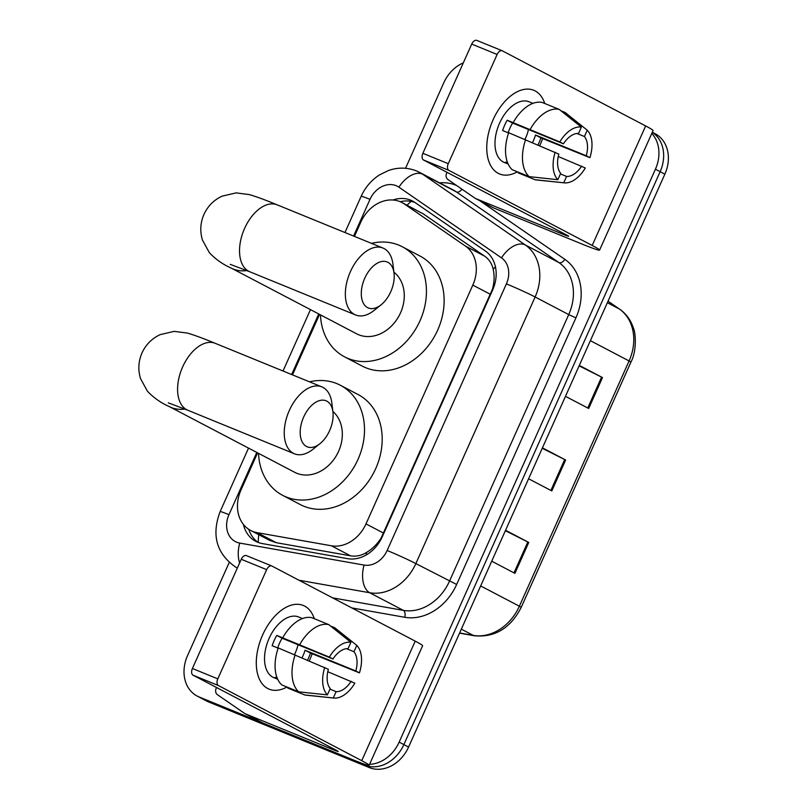 <?xml version="1.0" encoding="UTF-8"?>
<svg xmlns="http://www.w3.org/2000/svg" width="808" height="808" viewBox="0 0 808 808"><rect width="100%" height="100%" fill="white"/><g stroke="black" fill="none" stroke-linecap="round" stroke-linejoin="round"><path stroke-width="1.21" d="M257.611 452.864L240.976 490.042A33.896 27.391 -62.3 0 0 250.642 530.432L269.579 540.36L276.336 542.703L350.561 555.823C356.116 556.722 361.449 555.591 366.549 552.44C372.185 549.127 377.033 544.36 381.083 538.148L492.466 289.153C494.375 282.032 494.617 275.427 493.193 269.327C492.001 263.741 489.143 259.348 484.608 256.146L423.392 213.948L401.93 202.515A33.896 27.391 -62.3 0 0 400.031 201.636A33.896 27.391 -62.3 0 0 360.802 222.17L354.439 236.401M250.642 530.432A33.896 27.391 -62.3 0 0 257.166 532.654L331.391 545.784A33.896 27.391 -62.3 0 0 365.994 523.907L472.811 285.113A33.896 27.391 -62.3 0 0 465.448 246.097L404.222 203.899A33.896 27.391 -62.3 0 0 401.93 202.515M319.554 314.383L292.496 374.882M243.4 524.412A33.896 27.391 -62.3 0 0 255.762 541.36A33.896 27.391 -62.3 0 0 262.287 543.572L347.652 558.671A33.896 27.391 -62.3 0 0 382.255 536.795L492.658 289.971A33.896 27.391 -62.3 0 0 485.295 250.955L414.888 202.434A33.896 27.391 -62.3 0 0 412.595 201.051A33.896 27.391 -62.3 0 0 410.686 200.162A33.896 27.391 -62.3 0 0 393.021 200M400.263 201.727A33.896 27.391 117.7 0 1 414.888 202.424M651.783 133.431A33.896 27.391 117.7 0 1 655.419 169.215L399.152 742.118A33.896 27.391 117.7 0 1 369.569 764.338M405.545 168.296L443.794 82.78A33.896 27.391 117.7 0 1 463.327 62.862M362.752 763.59A33.896 27.391 117.7 0 1 359.934 762.651L199.091 696.961A33.896 27.391 117.7 0 1 197.182 696.072A33.896 27.391 117.7 0 1 187.527 655.672L229.169 562.59M652.268 132.34A33.896 27.391 117.7 0 1 660.146 171.69L403.869 744.592A33.896 27.391 117.7 0 1 364.65 765.125L203.808 699.435A33.896 27.391 117.7 0 1 201.909 698.546A33.896 27.391 117.7 0 0 203.808 699.435L364.65 765.125A33.896 27.391 117.7 0 0 403.869 744.592L660.146 171.69A33.896 27.391 117.7 0 0 652.268 132.34M258.196 542.451A33.896 27.391 117.7 0 1 248.783 529.351M652.308 132.249L655.197 133.764A33.896 27.391 117.7 0 1 664.863 174.164L408.585 747.057A33.896 27.391 117.7 0 1 369.367 767.6L208.525 701.91A33.896 27.391 117.7 0 1 206.626 701.021L197.182 696.072M579.306 365.418L602.505 377.578L588.678 408.484L565.479 396.334M505.555 530.28L528.755 542.441L514.928 573.347L491.729 561.196M542.431 447.854L565.63 460.005L551.803 490.921L528.604 478.76M542.239 448.288L565.63 460.005M505.364 530.715L528.755 542.441M579.114 365.852L602.505 377.578M493.092 119.766A45.197 26.553 -67.8 0 1 521.261 90.112A45.197 26.553 -67.8 0 1 544.744 103.495A45.197 26.553 -67.8 0 0 533.775 90.284A45.197 26.553 -67.8 0 0 493.092 119.766A45.197 26.553 -67.8 0 0 489.931 164.095A45.197 26.553 -67.8 0 0 517.393 171.821A45.197 26.553 -67.8 0 1 499.586 173.962A45.197 26.553 -67.8 0 1 493.092 119.766M542.623 138.572A45.197 26.553 -67.8 0 1 540.269 144.481A45.197 26.553 -67.8 0 1 539.734 145.642A45.197 26.553 -67.8 0 0 540.269 144.481A45.197 26.553 -67.8 0 0 542.623 138.572M423.513 160.004A5.646 3.323 -67.8 0 1 422.867 153.308L448.258 163.681A5.646 3.323 112.2 0 0 448.905 170.377L423.513 160.004L566.802 235.098A11.302 0.515 24.1 0 1 568.65 236.259A11.302 0.515 24.1 0 1 564.236 234.734L475.72 198.576A5.646 4.565 -62.3 0 1 475.407 198.435A5.646 4.565 -62.3 0 1 475.023 198.202L447.905 179.507A5.646 4.565 -62.3 0 1 446.673 173.003L446.986 172.306M475.72 198.576L493.415 207.848L581.922 244.006A45.197 2.04 -155.9 0 0 599.597 250.096A45.197 2.04 -155.9 0 0 592.193 245.47L448.905 170.377M493.415 207.848A5.646 4.565 117.7 0 1 493.092 207.696A5.646 4.565 117.7 0 1 492.789 207.525M599.597 250.096L653.066 130.573A45.197 2.04 -155.9 0 0 645.663 125.947L502.374 50.854A5.646 3.323 112.2 0 0 502.202 50.773A5.646 3.323 112.2 0 0 497.122 54.459L471.721 44.087A5.646 3.323 -67.8 0 1 476.811 40.4A5.646 3.323 -67.8 0 1 476.973 40.481M448.258 163.681L497.122 54.459M422.867 153.308L471.721 44.087M508.192 132.805A22.594 13.271 112.2 0 1 509.969 128.018A22.594 13.271 112.2 0 1 512.646 123.058L563.439 143.804A22.594 13.271 -67.8 0 1 578.528 133.441L581.366 127.108A29.381 17.261 -67.8 0 0 559.813 141.905L507.222 120.22A32.764 19.251 -67.8 0 0 504.657 125.24A32.764 19.251 -67.8 0 0 502.606 130.522L508.606 132.966M576.962 133.482L584.426 136.532A22.594 13.271 -67.8 0 1 586.275 155.772L535.482 135.027A22.594 13.271 112.2 0 1 533.553 140.38A22.594 13.271 112.2 0 1 532.492 142.561M528.442 129.512A22.594 13.271 -67.8 0 1 525.937 137.269A22.594 13.271 -67.8 0 1 524.917 139.36M508.161 164.034L504.293 162.458A32.764 19.251 -67.8 0 1 499.576 123.159A32.764 19.251 -67.8 0 1 529.068 101.788L532.937 103.363M584.426 136.532L587.254 130.199A29.381 17.261 -67.8 0 1 589.901 157.671L540.905 137.875A32.764 19.251 -67.8 0 1 538.855 143.157A32.764 19.251 -67.8 0 1 538.037 144.915M508.101 163.923A32.764 19.251 -67.8 0 1 505.646 162.085L507.666 162.913M518.393 172.235L518.14 172.811L535.068 179.73L563.742 182.78L566.57 176.437L560.419 173.932M512.242 169.72A37.289 21.907 -67.8 0 1 508.686 132.724L558.823 154.106A22.594 13.271 -67.8 0 0 560.671 173.346L557.843 179.689L529.169 176.639L512.242 169.72M587.254 130.199L565.135 112.504L560.984 110.807M558.247 156.51L585.295 167.983A29.381 17.261 -67.8 0 1 564.307 182.85L536.694 179.992A37.289 21.907 -67.8 0 1 535.068 179.73M529.169 176.639A37.289 21.907 -67.8 0 1 525.614 139.643M564.307 182.85A29.381 17.261 -67.8 0 1 563.742 182.78M557.843 179.689A29.381 17.261 -67.8 0 1 555.197 152.207M589.901 157.671L586.275 155.772M581.669 166.074A22.594 13.271 -67.8 0 1 566.57 176.437M532.815 103.414A32.764 19.251 -67.8 0 0 531.977 103.222L532.634 103.485M513.292 122.422A37.289 21.907 -67.8 0 1 542.309 102.495L559.237 109.413L581.366 127.108M530.22 129.341A37.289 21.907 -67.8 0 1 559.237 109.413M563.439 143.804L559.813 141.905M512.646 123.058L507.222 120.22M540.905 137.875L535.482 135.027M364.782 278.174A24.856 14.605 112.2 0 0 363.772 303.919A24.856 14.605 112.2 0 0 381.103 304.808A24.856 14.605 112.2 0 0 390.729 291.779A24.856 14.605 112.2 0 0 394.031 273.154A24.856 14.605 112.2 0 0 381.931 261.469A24.856 14.605 112.2 0 0 364.782 278.174M381.103 304.808L374.165 310.373A36.158 21.24 -67.8 0 1 355.621 314.989A36.158 21.24 -67.8 0 1 350.419 271.629A36.158 21.24 -67.8 0 1 382.962 248.046A36.158 21.24 -67.8 0 1 392.971 264.327L394.031 273.154M230.28 264.368L249.803 271.771A36.158 21.24 112.2 0 1 244.602 228.412A36.158 21.24 112.2 0 1 277.144 204.828C265.418 199.97 256.136 196.566 249.308 194.597L236.158 192.88L222.099 196.152C213.847 200.01 207.797 206.091 203.959 214.393C200.333 222.786 199.828 231.341 202.454 240.077L209.383 252.732C215.726 259.388 223.018 264.519 231.28 268.125L356.651 333.825A36.158 29.219 -62.3 0 0 358.681 334.764A36.158 29.219 -62.3 0 0 398.667 316.534A36.158 29.219 -62.3 0 0 393.91 272.175M371.478 243.349A62.145 50.217 117.7 0 1 398.778 245.127A62.145 50.217 117.7 0 1 402.283 246.753A62.145 50.217 117.7 0 1 418.978 322.978A62.145 50.217 117.7 0 1 348.076 358.469A62.145 50.217 117.7 0 1 344.582 356.843A62.145 50.217 117.7 0 1 320.473 314.868M402.283 246.753L419.968 256.025A62.145 50.217 117.7 0 1 436.674 332.239A62.145 50.217 117.7 0 1 365.772 367.741A62.145 50.217 117.7 0 1 362.277 366.115L344.582 356.843M303.677 417.009A24.856 14.605 112.2 0 0 302.667 442.754A24.856 14.605 112.2 0 0 319.998 443.642A24.856 14.605 112.2 0 0 329.624 430.603A24.856 14.605 112.2 0 0 332.936 411.989A24.856 14.605 112.2 0 0 320.826 400.293A24.856 14.605 112.2 0 0 303.677 417.009M319.998 443.642L313.06 449.197A36.158 21.24 -67.8 0 1 294.516 453.823A36.158 21.24 -67.8 0 1 289.315 410.464A36.158 21.24 -67.8 0 1 321.857 386.87A36.158 21.24 -67.8 0 1 331.866 403.162L332.936 411.989M168.337 402.849L187.85 410.252A36.158 21.24 112.2 0 1 182.659 366.893A36.158 21.24 112.2 0 1 215.201 343.309C203.475 338.461 194.193 335.047 187.355 333.078L174.205 331.361L160.156 334.633C151.894 338.501 145.854 344.582 142.016 352.874C138.39 361.267 137.885 369.832 140.511 378.558L147.43 391.213C153.773 397.869 161.075 403 169.337 406.606L294.698 472.306A36.158 29.219 -62.3 0 0 296.738 473.256A36.158 29.219 -62.3 0 0 336.37 455.641A36.158 29.219 -62.3 0 0 332.856 411.393M309.525 381.841A62.145 50.217 117.7 0 1 336.835 383.608A62.145 50.217 117.7 0 1 340.33 385.234A62.145 50.217 117.7 0 1 357.035 461.459A62.145 50.217 117.7 0 1 286.133 496.95A62.145 50.217 117.7 0 1 282.638 495.324A62.145 50.217 117.7 0 1 258.53 453.349M340.33 385.234L358.025 394.506A62.145 50.217 117.7 0 1 374.73 470.731A62.145 50.217 117.7 0 1 303.828 506.222A62.145 50.217 117.7 0 1 300.324 504.596L282.638 495.324M262.63 634.957A45.197 26.553 -67.8 0 1 290.809 605.313A45.197 26.553 -67.8 0 1 314.282 618.686A45.197 26.553 -67.8 0 0 303.313 605.475A45.197 26.553 -67.8 0 0 262.63 634.957A45.197 26.553 -67.8 0 0 259.469 679.296A45.197 26.553 -67.8 0 0 286.931 687.022A45.197 26.553 -67.8 0 1 269.135 689.163A45.197 26.553 -67.8 0 1 262.63 634.957M312.161 653.773A45.197 26.553 -67.8 0 1 309.807 659.682A45.197 26.553 -67.8 0 1 309.282 660.833A45.197 26.553 -67.8 0 0 309.807 659.682A45.197 26.553 -67.8 0 0 312.161 653.773M193.051 675.195A5.646 3.323 -67.8 0 1 192.405 668.499L217.806 678.871A5.646 3.323 112.2 0 0 218.443 685.568L193.051 675.195L336.34 750.299A11.302 0.515 24.1 0 1 338.199 751.45A11.302 0.515 24.1 0 1 333.775 749.925L245.258 713.777A5.646 4.565 -62.3 0 1 244.945 713.626A5.646 4.565 -62.3 0 1 244.561 713.393L217.443 694.708A5.646 4.565 -62.3 0 1 216.221 688.204L216.534 687.507M245.258 713.777L262.954 723.049L351.47 759.197A45.197 2.04 -155.9 0 0 369.135 765.287A45.197 2.04 -155.9 0 0 361.742 760.671L218.443 685.568M262.954 723.049A5.646 4.565 117.7 0 1 262.63 722.897A5.646 4.565 117.7 0 1 262.337 722.716M369.135 765.287L422.604 645.764A45.197 2.04 -155.9 0 0 415.211 641.138L271.912 566.044A5.646 3.323 112.2 0 0 271.74 565.964A5.646 3.323 112.2 0 0 266.66 569.65L241.269 559.277A5.646 3.323 -67.8 0 1 246.349 555.591A5.646 3.323 -67.8 0 1 246.521 555.672M217.806 678.871L266.66 569.65M192.405 668.499L241.269 559.277M277.74 647.996A22.594 13.271 112.2 0 1 279.507 643.208A22.594 13.271 112.2 0 1 282.184 638.259L332.977 659.005A22.594 13.271 -67.8 0 1 348.066 648.642L350.904 642.299A29.381 17.261 -67.8 0 0 329.351 657.106L276.76 635.411A32.764 19.251 -67.8 0 0 274.205 640.431A32.764 19.251 -67.8 0 0 272.155 645.713L278.144 648.168M346.501 648.683L353.965 651.733A22.594 13.271 -67.8 0 1 355.813 670.973L305.02 650.228A22.594 13.271 112.2 0 1 303.091 655.571A22.594 13.271 112.2 0 1 302.03 657.752M297.99 644.713A22.594 13.271 -67.8 0 1 295.476 652.46A22.594 13.271 -67.8 0 1 294.466 654.551M277.7 679.235L273.831 677.649A32.764 19.251 -67.8 0 1 269.125 638.36A32.764 19.251 -67.8 0 1 298.617 616.979L302.475 618.564M353.965 651.733L356.803 645.39A29.381 17.261 -67.8 0 1 359.439 672.872L310.454 653.066A32.764 19.251 -67.8 0 1 308.404 658.358A32.764 19.251 -67.8 0 1 307.575 660.116M277.649 679.114A32.764 19.251 -67.8 0 1 275.185 677.286L277.215 678.104M287.941 687.426L287.678 688.002L304.606 694.92L333.28 697.971L336.118 691.638L329.957 689.123M281.78 684.911A37.289 21.907 -67.8 0 1 278.225 647.925L328.371 669.307A22.594 13.271 -67.8 0 0 330.219 688.547L327.381 694.88L298.718 691.83L281.78 684.911M356.803 645.39L334.684 627.705L330.533 626.008M327.785 671.711L354.833 683.174A29.381 17.261 -67.8 0 1 333.845 698.051L306.232 695.193A37.289 21.907 -67.8 0 1 304.606 694.92M298.718 691.83A37.289 21.907 -67.8 0 1 295.152 654.834M333.845 698.051A29.381 17.261 -67.8 0 1 333.28 697.971M327.381 694.88A29.381 17.261 -67.8 0 1 324.745 667.408M359.439 672.872L355.813 670.973M351.207 681.275A22.594 13.271 -67.8 0 1 336.118 691.638M302.364 618.605A32.764 19.251 -67.8 0 0 301.515 618.413L302.172 618.675M282.84 637.613A37.289 21.907 -67.8 0 1 311.848 617.696L328.785 624.614L350.904 642.299M299.768 644.531A37.289 21.907 -67.8 0 1 328.785 624.614M332.977 659.005L329.351 657.106M282.184 638.259L276.76 635.411M310.454 653.066L305.02 650.228M423.392 213.948L404.222 203.899M258.308 542.491A33.896 19.341 -80 0 1 258.752 534.684M493.193 269.327A33.896 19.877 -55.4 0 1 495.435 266.812M407.06 205.212A33.896 19.877 -55.4 0 1 411.191 201.374M366.226 554.965A33.896 19.341 -80 0 1 366.549 552.44M484.608 256.146L465.448 246.097M490.547 294.405L472.811 285.113M383.729 533.199L365.994 523.907M350.561 555.823L331.391 545.784M276.336 542.703L257.166 532.654M256.793 452.44L228.957 514.676A22.594 18.261 -62.3 0 0 236.663 542.198A22.594 18.261 -62.3 0 0 239.744 543.087L364.065 565.075A22.594 18.261 -62.3 0 0 387.143 550.49L506.394 283.881A22.594 18.261 -62.3 0 0 501.485 257.873L398.94 187.193A22.594 18.261 -62.3 0 0 396.142 185.689A22.594 18.261 -62.3 0 0 369.993 199.374L353.591 236.047M398.94 187.193A22.594 13.251 -55.4 0 1 422.756 174.286A45.197 36.522 117.7 0 0 419.695 172.437L416.484 170.942C407.242 167.337 397.839 167.206 388.274 170.579L379.336 174.993C371.266 180.285 365.216 187.395 361.156 196.334A22.594 1.02 24.1 0 1 369.993 199.374M239.623 562.954A22.594 12.898 -80 0 1 239.744 543.087M439.592 182.861A50.843 41.087 117.7 0 1 456.025 185.264A50.843 41.087 117.7 0 1 456.621 185.517M479.891 200.788L564.863 259.348A50.843 41.087 117.7 0 1 575.912 317.867L456.651 584.477A50.843 41.087 117.7 0 1 404.747 617.282L351.813 607.919M655.419 169.215L664.863 174.164M199.091 696.961L208.525 701.91M359.934 762.651L369.367 767.6M399.152 742.118L408.585 747.057M461.964 189.203A5.646 3.313 124.6 0 1 456.369 191.9L422.756 174.286L525.301 244.965L558.914 262.58L456.369 191.9A45.197 36.522 -62.3 0 0 453.308 190.052L419.695 172.437M501.485 257.873A22.594 13.251 -55.4 0 1 525.301 244.965A45.197 36.522 117.7 0 1 535.118 296.98L568.731 314.595A45.197 36.522 -62.3 0 0 558.914 262.58A5.646 3.313 124.6 0 0 564.863 259.348M237.31 568.115A45.197 36.522 117.7 0 1 236.694 567.802L237.31 568.125M506.394 283.881A22.594 1.02 24.1 0 1 535.118 296.98L415.857 563.59A45.197 36.522 117.7 0 1 369.721 592.749L403.333 610.363A45.197 36.522 -62.3 0 0 449.47 581.205L568.731 314.595L575.912 317.867M364.065 565.075A22.594 12.898 -80 0 0 369.721 592.749L299 580.245M332.613 597.859L403.333 610.363A5.646 3.222 100 0 1 404.747 617.282M387.143 550.49A22.594 1.02 24.1 0 1 415.857 563.59L456.651 584.477M318.736 313.959L291.648 374.528M248.531 448.107L220.119 511.626A22.594 1.02 24.1 0 1 228.957 514.676M590.375 340.673L629.079 360.964A11.302 0.515 24.1 0 1 630.927 362.115L521.221 607.384A11.302 0.515 -155.9 0 0 519.372 606.222L629.079 360.964A45.197 36.522 -62.3 0 0 619.251 308.939A11.302 6.626 -55.4 0 1 619.655 309.181C626.25 313.817 630.856 320.19 633.462 328.321C635.431 331.755 637.239 350.379 630.927 362.115M521.221 607.384C510.494 628.22 494.86 637.684 474.336 635.765A11.302 6.444 -80 0 1 473.225 635.381A45.197 36.522 -62.3 0 0 519.372 606.222L480.659 585.941M459.621 632.977L473.225 635.381L461.338 629.149M607.364 302.707L619.251 308.939L608.03 301.202L619.655 309.181M550.884 490.436L564.701 459.54M587.759 408.01L601.576 377.104M514.009 572.872L527.836 541.966M592.193 245.47L645.663 125.947M564.236 234.734L564.59 233.936M231.28 268.125A36.158 29.219 -62.3 0 0 233.31 269.064A36.158 29.219 -62.3 0 0 246.814 270.559M169.337 406.606A36.158 29.219 -62.3 0 0 171.367 407.555A36.158 29.219 -62.3 0 0 184.87 409.04M361.742 760.671L415.211 641.138M333.775 749.925L334.128 749.137M220.119 511.626C211.151 535.593 216.675 554.318 236.694 567.802M361.156 196.334L344.966 232.522M310.474 309.626L283.022 371.013M474.336 635.765L459.55 633.149M475.407 198.435L493.092 207.696M502.202 50.773L476.811 40.4M249.803 271.771L355.621 314.989M277.144 204.828L382.962 248.046M187.85 410.252L294.516 453.823M215.201 343.309L321.857 386.87M244.945 713.626L262.63 722.897M271.74 565.964L246.349 555.591"/></g></svg>

